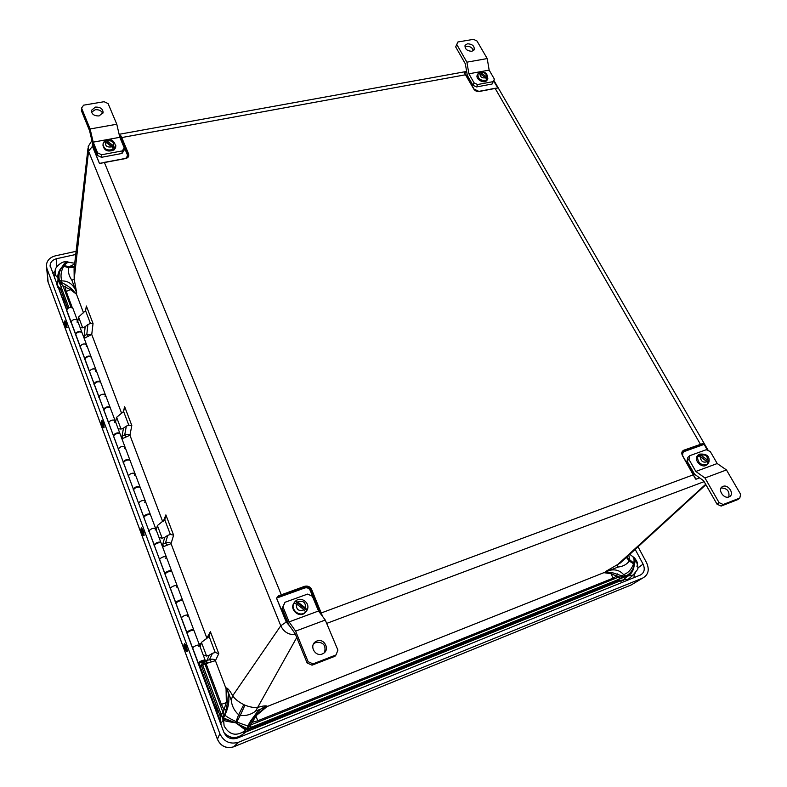 <?xml version="1.0" encoding="UTF-8"?>
<svg xmlns="http://www.w3.org/2000/svg" width="787" height="787" viewBox="0 0 787 787"><rect width="100%" height="100%" fill="white"/><g stroke="black" fill="none" stroke-linecap="round" stroke-linejoin="round"><path stroke-width="1.18" d="M246.843 728.467L246.38 729.126L237.113 723.725L245.524 730.08L244.629 731.005C236.061 736.563 229.214 734.871 224.108 725.929L223.488 718.846L222.888 719.397L221.137 714.222L223.213 712.973L223.065 718.551L223.695 718.069L235.5 722.781L246.882 728.467L242.976 734.173C236.218 739.121 229.893 738.619 224 732.638M630.603 577.255L628.547 579.055L617.264 580.934L249.892 729.047L242.976 734.173M87.977 148.487L74.076 268.879L74.185 279.188L76.664 292.754C73.86 284.845 68.922 280.89 61.848 280.89C60.314 276.178 60.933 271.289 63.727 266.232L68.735 267.737L69.463 266.626L64.111 265.711C66.049 263.006 68.026 261.923 70.023 262.484L67.977 261.992C66.413 261.52 64.918 262.484 63.481 264.865L62.281 266.675C59.438 270.876 58.415 275.096 59.212 279.326L59.291 281.362L62.803 285.592L61.071 286.832L58.7 280.949L58.71 279.1L55.483 275.155L55.149 270.767C54.824 266.695 63.088 260.772 65.685 261.874M67.751 308.356L60.806 289.793L56.546 284.048M204.453 661.326L209.509 659.663C212.234 658.758 214.212 659.093 215.422 660.647L226.066 688.723L227.413 702.24L226.312 709.707L224.039 709.687L226.331 702.112L226.066 688.723L226.626 687.936C228.368 688.861 230.384 691.478 232.686 695.787C234.811 698.984 238.51 701.935 243.793 704.65L244.934 705.162C250.394 707.267 254.811 707.966 258.175 707.257C262.671 705.978 265.622 705.595 267.049 706.106C263.566 707.051 260.153 709.205 256.808 712.569L248.171 725.506C246.882 725.752 243.104 724.561 236.838 721.905L240.232 715.462L238.618 714.734L236.041 721.61C229.332 718.393 225.613 716.17 224.895 714.94C229.548 705.516 230.119 696.515 226.626 687.936L231.221 700.145L232.686 695.787L280.782 625.763L88.557 151.212L74.185 279.188L71.873 280.231L76.664 292.754L76.496 294.289L70.564 289.636L65.164 287.147L66.344 285.071L70.938 288.249L76.496 294.289L83.52 312.823M121.05 436.47L124.71 434.965C127.238 434.119 128.979 434.217 129.944 435.241L121.936 438.831M88.459 336.393L86.796 334.505L91.745 334.505L84.14 338.292M211.26 661.503L209.509 659.663L212.47 653.318L215.215 652.472L209.175 636.604L210.404 631.715L218.766 653.663L215.422 660.647L204.895 663.913L223.213 712.973M206.43 638.877L210.404 631.715M199.101 644.12L200.833 643.382M161.709 544.643L165.496 543.05C168.123 542.174 169.972 542.381 171.054 543.65L162.594 547.004M617.47 573.92L616.644 576.153L611.371 573.812L604.2 572.71L612.197 572.641L624.829 576.802L626.511 575.641C630.357 573.615 632.915 570.103 634.194 565.086L634.765 562.941C635.552 560.226 635.227 558.357 633.791 557.324L632.158 556.153C633.958 557.481 634.489 559.793 633.761 563.118L629.649 559.724L628.823 555.209M635.148 573.28L633.132 575.041L626.295 576.3L623.599 574.648C619.202 569.513 613.112 568.529 605.321 571.687L620.304 563L705.89 484.694M58.7 280.949L66.344 285.071M226.312 709.707L222.888 719.397M250.384 725.161L250.728 727.503L246.193 729.883L250.62 724.975L619.094 576.92L616.644 576.153L612.827 578.258L257.782 720.754L255.509 714.921L266.606 706.933L256.208 715.609L252.194 722.328L250.807 720.705L256.808 712.569L247.049 728.093M249.135 723.499L250.807 720.705M634.391 557.845L635.247 558.849C638.041 565.341 638.67 569.07 637.116 570.024L633.132 575.051L628.547 579.055M54.421 278.352L54.982 272.676M221.068 724.857L220.085 715.668L201.639 666.353M220.085 715.668L221.137 714.222L202.712 665.045M626.924 556.95L629.649 559.724L629.295 561.033L634.322 564.279L634.233 565.105C633.161 570.221 630.751 573.812 626.993 575.868L626.511 575.641M626.295 576.3L251.063 727.365L249.892 729.047M244.993 732.136L246.38 729.313M612.197 572.641L611.371 573.812L612.827 578.258M619.221 579.094L619.094 576.92L625.517 576.969M227.413 702.24L221.373 704.365L206.135 663.795L205.968 661.296M72.276 307.599L66.206 291.436L70.564 289.636L70.938 288.249M62.803 285.592L61.071 286.832L60.806 289.793M74.273 267.206L68.735 267.737C67.928 271.968 68.971 276.129 71.873 280.231M59.212 279.326L58.71 279.1C58.002 274.919 59.173 270.777 62.242 266.665L63.727 266.232M57.549 285.091L58.051 278.814C57.274 274.653 58.671 270.6 62.242 266.665L62.281 266.675M64.111 265.711L63.176 265.485L63.442 264.865L67.466 261.864M66.413 261.855L63.481 264.865M74.647 263.999L69.463 266.626L74.342 266.626M231.221 700.145C231.85 705.949 234.319 710.809 238.618 714.734L243.793 704.65M244.934 705.162L240.232 715.462C245.977 716.022 251.092 714.576 255.578 711.133L296.738 637.529M705.664 484.31L617.431 564.8L617.982 567.063L255.578 711.133M236.041 721.61L235.5 722.781L234.467 722.555C228.26 721.768 224.541 720.951 223.321 720.085L221.098 723.017M234.487 722.496L223.488 718.846L223.695 718.069M237.143 723.676L236.297 723.135L236.838 721.905M633.948 557.432L634.804 558.278L634.794 562.971L634.499 563.64L633.761 563.118M636.939 566.679C638.414 561.239 636.417 562.036 636.821 561.416L635.247 558.849L634.765 562.941M622.881 580.216L627.613 576.143C631.4 574.156 633.614 570.477 634.233 565.105L634.194 565.086M617.982 567.063C622.95 566.512 626.727 564.505 629.295 561.033L626.413 557.422M621.819 578.179L621.612 576.861L623.599 574.648C628.301 572.926 631.627 569.286 633.565 563.718M167.218 544.909L165.496 543.05L167.739 535.357L164.758 537.295L162.712 544.417L163.499 546.719M156.269 530.163L157.39 525.539L164.906 519.528L165.88 514.885L173.612 535.18L170.336 534.422L164.758 519.754M212.47 653.318L209.312 655.227L206.617 661.09L207.394 663.382M200.193 647.012L201.423 642.359L209.175 636.604M77.756 321.293L78.602 317.033L85.547 310.639L86.373 306.025L93.033 323.496L90.407 323.418L85.547 310.639M87.898 324.578L85.173 326.664L84.199 335.764L86.796 334.505L87.898 324.578L90.407 323.418M126.402 436.844L124.71 434.965L126.333 426.131L123.49 428.098L122.024 436.273L122.811 438.585M115.571 421.911L116.614 417.326L123.618 411.532L124.641 406.692L131.813 425.511L128.793 425.137L123.618 411.532M126.333 426.131L128.793 425.137M116.614 417.326L121.041 429.082L123.49 428.098M78.602 317.033L82.674 327.825L85.173 326.664M201.423 642.359L206.588 656.073L209.312 655.227M167.739 535.357L170.336 534.422M157.39 525.539L162.171 538.219L164.758 537.295M121.041 429.082L118.148 428.748M83.255 335.931L84.199 335.764L84.996 338.066M82.674 327.825L80.185 327.766M206.588 656.073L203.184 654.971M162.171 538.219L159.033 537.531M218.766 653.663L215.215 652.472M83.658 336.993L83.609 335.911M121.414 436.441L121.434 437.493M200.291 644.494L199.996 643.727M162.083 544.594L162.073 545.617M223.252 718.934L224.895 714.94L222.042 716.918M220.999 713.868L223.193 712.658L224.039 709.687L221.373 704.365M202.751 665.143L204.895 663.913L203.981 662.762M60.107 284.52L61.297 283.832L61.848 280.89L58.779 279.916M243.891 733.248L246.882 728.467M247.826 726.293L248.446 726.952L248.239 728.654M257.782 720.754L252.194 722.328L250.62 724.975L251.063 727.365M619.33 576.901L619.477 578.996L617.264 580.934M699.623 477.876L695.905 479.263L682.457 455.653C681.257 453.076 681.709 451.266 683.805 450.213L702.545 443.622L704.208 444.38L707.661 450.351M493.656 80.746L497.817 87.937L479.096 91.518C476.853 91.725 475.092 90.899 473.794 89.039L464.537 73.171L464.261 72.266L466.711 71.814M119.221 134.744L120.696 135.551L121.601 137.272L128.635 154.016C129.294 156.288 128.291 157.793 125.635 158.541L99.447 163.47L92.453 146.303L88.557 151.212L88.203 146.5L91.902 140.598M290.157 626.629L286.212 621.956L276.522 598.159L278.539 595.828L304.589 586.325C307.727 585.538 310.078 586.61 311.652 589.532L322.65 616.516M319.197 611.883L310.196 590.437C308.986 588.194 307.176 587.368 304.766 587.978L276.857 598.012L278.854 596.497L304.638 587.24L278.854 596.497L278.539 595.828M321.371 614.804L310.983 589.906C309.586 587.309 307.501 586.364 304.707 587.063L304.589 586.325M101.867 163.106L99.742 163.362L102.32 162.87M119.27 134.961L128.035 154.665L120.224 136.053L120.696 135.551M464.537 73.171L465.737 74.647M495.092 88.351L496.971 88.321M702.545 443.622L702.466 444.311L683.047 451.315L682.595 455.614M320.742 613.142L693.357 474.807L694.508 477.286M694.547 476.755L695.806 478.968L694.773 477.502M693.495 474.768L682.644 455.703L682.585 451.797L702.466 444.311L704.021 444.419L683.716 451.718L682.162 454.256M121.06 137.676L465.855 74.716L464.409 72.807M101.907 163.263L100.736 163.401M219.16 713.189L214.979 706.342L216.356 705.703M610.387 583.708L606.147 586.453L259.454 726.381L252.912 727.827M66.698 309.34L63.924 301.893L63.127 296.01M638.031 546.778L646.589 562.715C649.668 569.788 648.37 574.904 642.704 578.061L238.392 742.308C229.912 744.551 223.724 741.659 219.839 733.632L46.954 268.642L46.394 265.406C46.836 260.517 49.876 257.319 55.533 255.805L76.103 251.319M75.739 254.496L56.625 258.687C52.601 259.759 50.437 262.032 50.102 265.504L223.764 732.058C226.587 737.832 231.044 739.878 237.143 738.186L640.284 575.081C644.337 572.838 645.271 569.188 643.077 564.131L635.188 549.385M249.036 723.696L255.509 714.921M623.432 580.255L620.451 580.786L621.73 582.587M60.53 289.124L57.107 285.533M66.639 309.448L58.405 287.403L57.844 287.511M241.225 735.52L241.639 736.366M626.678 579.881L627.131 580.403M698.236 455.004L697.046 456.283C694.124 460.661 701.65 468.186 706.096 465.314L707.09 464.527M707.966 460.287C707.346 455.712 705.044 454.06 701.06 455.348L707.966 460.287L708.979 461.939L708.152 463.454M701.06 455.348L698.315 454.945L697.38 456.45L700.243 456.765L707.149 461.713L707.877 463.848M708.605 462.5L698.207 455.043M102.91 145.005L102.91 144.995C104.1 150.76 107.858 152.373 114.194 149.845L115.61 147.602L115.807 145.585M113.367 145.674C113.987 141.788 111.843 140.224 106.924 140.991L113.367 145.674L114.892 148.182L114.272 148.95L113.544 149.471L112.02 146.815L105.576 142.113C104.946 146.018 107.091 147.582 112.02 146.815M103.923 141.935L102.989 143.952L103.923 141.935L105.576 142.113M106.924 140.991L105.379 140.657L104.582 141.66M114.882 148.33L105.173 141.257M293.935 603.108C289.282 609.374 298.844 618.169 304.785 613.063L306.477 611.125M305.513 607.987C305.779 602.252 303.192 600.274 297.752 602.055L305.513 607.987L307.068 610.112L306.359 611.292L305.159 612.473L305.651 612.06L304.136 609.807L296.365 603.875C296.089 609.63 298.676 611.607 304.136 609.807M297.752 602.055L295.322 601.298L294.505 602.232L293.885 603.196L296.365 603.875M306.969 610.318L295.273 601.386M477.601 74.549L477.483 74.804C474.659 78.602 483.68 84.248 486.73 80.589L487.369 79.497M486.661 76.831C486.533 73.565 484.585 72.217 480.818 72.788L486.661 76.831L487.596 79.044L487.133 79.743L486.632 80.176L485.786 77.765L479.942 73.712C480.07 76.998 482.018 78.346 485.786 77.765M486.7 80.028C480.778 81.14 477.837 79.103 477.876 73.919L479.942 73.712M480.818 72.788L478.988 72.679L478.26 73.496M487.507 79.241L486.523 78.562M99.083 115.925L103.087 112.639C102.92 108.832 100.362 106.983 95.414 107.091L91.381 110.416C91.587 114.204 94.155 116.043 99.083 115.925M91.508 112.207L95.247 109.737C98.955 109.442 101.464 110.692 102.792 113.485M124.257 147.907L124.002 150.465L121.995 153.455L122.251 150.907L124.257 147.907L119.811 137.312L116.791 124.238L108.094 103.569L104.091 101.71L83.638 105.163L81.553 108.065L81.425 110.731L89.551 130.612L92.65 143.746L97.411 155.433L97.588 152.865L93.21 142.152L90.111 128.97L81.553 108.065M116.791 124.238L90.111 128.97M119.811 137.312L93.21 142.152M122.251 150.907L101.671 154.754L101.484 157.311L97.411 155.433M97.588 152.865L101.671 154.754M121.995 153.455L101.484 157.311M471.856 51.293L474.108 49.935C474.718 46.187 472.525 44.131 467.517 43.777L465.245 45.154C464.655 48.902 466.858 50.948 471.856 51.293M464.891 46.866L466.435 46.256C470.075 46.177 472.387 47.653 473.371 50.693M493.272 81.612L477.62 84.534L476.499 86.944L492.111 84.012L494.374 79.113L489.16 70.112L487.212 58.572L476.971 40.973L473.499 39.35L457.896 41.986L455.673 46.895L465.324 63.796L467.33 75.385L472.977 85.291L474.089 82.891L468.904 73.801L466.898 62.173L456.726 44.406M487.212 58.572L466.898 62.173M489.16 70.112L468.904 73.801M474.089 82.891L477.62 84.534M476.499 86.944L472.977 85.291M316.915 640.982L315.607 641.661C308.966 645.674 315.164 657.115 322.306 653.967L323.418 653.407C330.284 649.501 324.136 637.844 316.915 640.982M313.541 643.953L315.941 642.34C323.319 641.877 326.192 645.261 324.559 652.502M313.01 663.894L336.01 654.951L337.918 650.131L325.267 620.038L295.597 631.135L308.101 661.67L313.01 663.894L312.036 665.182L334.967 656.26L336.01 654.951M312.036 665.182L307.137 662.969L295.273 633.938L288.799 624.691L282.139 608.361L284.992 602.281L282.986 606.915L289.104 621.887L318.538 611.007L325.267 620.038M289.104 621.887L295.597 631.135M284.992 602.281L307.609 594.087L312.341 596.241L318.538 611.007M307.137 662.969L308.101 661.67M282.986 606.915L282.139 608.361M722.958 486.405L722.545 486.592C717.144 489.052 723.558 499.312 729.008 496.892L729.362 496.735C734.832 494.295 728.418 484.005 722.958 486.405M723.194 504.506L739.81 498.053L740.606 494.266L726.46 469.947L704.975 477.984L719.072 502.608L723.194 504.506L721.148 506.071L737.724 499.627L739.81 498.053M721.148 506.071L717.026 504.182L703.647 480.768L694.547 474.227L687.002 460.995L687.897 457.345L689.806 455.673L688.91 459.323L695.836 471.452L717.223 463.543L726.46 469.947M695.836 471.452L704.975 477.984M689.806 455.673L706.273 449.711L710.277 451.551L717.223 463.543M721.089 487.96C727.188 488.196 729.746 491.196 728.772 496.971M717.026 504.182L719.072 502.608M688.91 459.323L687.002 460.995M187.208 651.311L187.444 650.554M144.07 535.268L143.706 531.609M104.071 427.754L103.254 427.636C102.005 426.446 100.411 421.055 101.887 420.573L102.035 420.573C103.441 422.963 104.12 425.364 104.071 427.754L103.982 427.774M64.268 321.794L64.898 320.811C65.872 321.863 66.58 324.037 67.023 327.353L67.161 327.313M203.617 661.169L199.918 662.624L203.617 661.169M204.325 660.972L204.59 661.67L202.072 666.196L200.557 666.756L199.308 663.411M200.557 666.756L202.889 661.778M192.431 648.114L192.579 647.711C194.851 645.842 197.134 644.937 199.436 644.996L199.436 644.996C196.671 645.074 194.389 646.038 192.579 647.888M192.549 647.799L187.05 633.082C188.831 631.194 191.113 630.239 193.877 630.22L205.102 660.067C202.81 660.067 200.518 660.982 198.216 662.831L198.068 663.215M181.217 618.061L181.344 617.628C183.568 615.7 185.84 614.814 188.152 614.981L188.152 614.981C185.378 614.942 183.105 615.887 181.354 617.815M181.315 617.716L175.934 603.295C177.665 601.337 179.918 600.402 182.702 600.501L182.722 600.55M170.218 588.587L170.326 588.135C172.501 586.138 174.753 585.292 177.095 585.567L177.095 585.567C174.301 585.41 172.048 586.335 170.346 588.332M170.307 588.223L165.034 574.097C166.706 572.06 168.949 571.146 171.753 571.352L171.773 571.411M159.427 559.685L159.535 559.203C161.66 557.157 163.893 556.33 166.244 556.704L166.244 556.704C163.44 556.439 161.207 557.344 159.554 559.419M159.505 559.301L154.341 545.45C155.964 543.345 158.187 542.45 161.01 542.774L161.03 542.823M148.841 531.333L148.94 530.822C151.015 528.736 153.239 527.92 155.61 528.402L155.61 528.402C152.786 528.028 150.573 528.913 148.959 531.058M148.92 530.93L143.844 517.354C145.428 515.18 147.641 514.304 150.465 514.728L150.484 514.787M138.463 503.513L138.542 502.982C140.578 500.847 142.781 500.06 145.162 500.63L145.162 500.63C142.329 500.158 140.135 501.024 138.571 503.227M138.522 503.1L133.554 489.78C135.089 487.547 137.282 486.691 140.125 487.212L140.145 487.281M128.271 476.224L128.34 475.663C130.337 473.479 132.531 472.712 134.921 473.38L134.921 473.38C132.078 472.81 129.894 473.656 128.379 475.919M128.33 475.781L123.461 462.726C124.946 460.434 127.12 459.588 129.973 460.208L129.993 460.277M118.276 449.436L118.335 448.856C120.283 446.623 122.457 445.885 124.867 446.632L124.867 446.632C122.005 445.963 119.85 446.8 118.375 449.121M118.325 448.974L113.544 436.175C114.991 433.814 117.145 432.998 120.008 433.706L120.037 433.775M108.458 423.131L108.508 422.54C110.416 420.258 112.58 419.54 115 420.376L115 420.376C112.128 419.619 109.983 420.435 108.557 422.816M108.498 422.668L103.805 410.106C105.212 407.686 107.357 406.889 110.229 407.686L110.259 407.764M98.828 397.317L98.867 396.697C100.726 394.385 102.881 393.687 105.31 394.602L105.31 394.602C102.428 393.756 100.303 394.553 98.916 396.992M98.857 396.835L94.253 384.509C95.621 382.039 97.745 381.252 100.628 382.138L100.657 382.216M89.364 371.966L89.393 371.326C91.213 368.975 93.348 368.296 95.798 369.29L95.798 369.29C92.905 368.355 90.79 369.133 89.443 371.631M89.384 371.464L84.868 359.364C86.196 356.855 88.301 356.078 91.194 357.052L91.223 357.131M80.067 347.067L80.087 346.408C81.878 344.017 83.993 343.358 86.452 344.431L86.452 344.431C83.55 343.417 81.454 344.185 80.146 346.723M80.087 346.546L75.65 334.682C76.939 332.114 79.034 331.357 81.927 332.409L81.956 332.488M198.826 646.343L199.406 645.222M77.106 322.217L77.323 320.427M86.255 346.585L86.501 344.834M95.571 371.385L95.837 369.683M105.055 396.628L105.35 394.976M114.705 422.344L115.03 420.74M124.543 448.531L124.897 446.986M134.567 475.21L134.941 473.715M144.769 502.391L145.182 500.955M155.167 530.084L155.61 528.707M165.772 558.317L166.244 556.999M176.573 587.082L177.085 585.833M187.591 616.428L188.142 615.237M70.938 322.611L70.948 321.932C72.699 319.512 74.804 318.873 77.274 320.004L77.274 320.004C74.371 318.922 72.286 319.67 71.017 322.257M70.948 322.08L66.551 310.304C67.8 307.697 69.886 306.95 72.788 308.081L72.817 308.17M204.59 661.67L203.056 662.231M81.809 332.222L81.75 331.917C79.29 330.815 77.175 331.465 75.404 333.875L75.395 334.544M91.066 356.855L91.007 356.55C88.557 355.517 86.432 356.196 84.622 358.567L84.603 359.206M100.49 381.941L100.431 381.636C98.001 380.682 95.857 381.37 94.007 383.702L93.978 384.331M110.082 407.489L110.032 407.174C107.612 406.299 105.448 407.007 103.569 409.299L103.53 409.909M119.85 433.509L119.811 433.184C117.401 432.388 115.227 433.116 113.298 435.368L113.249 435.959M125.91 460.444L126.658 460.169M129.796 460.011L129.766 459.677C127.366 458.969 125.182 459.716 123.215 461.93L123.156 462.5M135.492 487.792L137.4 487.074M139.929 487.005L139.919 486.671C137.528 486.051 135.325 486.819 133.318 488.983L133.239 489.534M145.526 515.564L148.064 514.58M150.258 514.521L150.258 514.177C147.877 513.645 145.664 514.442 143.608 516.557L143.529 517.079M155.846 543.817L158.846 542.646M160.774 542.568L160.794 542.204C158.433 541.771 156.2 542.597 154.104 544.663L154.006 545.155M166.421 572.602L169.766 571.264M171.477 571.165L171.536 570.782C169.195 570.447 166.942 571.293 164.798 573.31L164.69 573.782M177.262 601.907L180.853 600.451M182.387 600.314L182.486 599.91C180.164 599.684 177.901 600.55 175.698 602.517L175.58 602.96M188.349 631.784L192.058 630.21M193.504 630.053L193.651 629.62C191.349 629.502 189.067 630.397 186.824 632.295L186.686 632.709M198.718 664.946L199.77 662.241L203.548 660.824M199.583 662.713L199.691 662.979C202.83 661.995 204.63 661.021 205.102 660.067M276.522 598.159L286.557 621.809L280.782 625.763C283.792 632.02 288.721 634.981 295.568 634.656M85.655 310.462L86.373 306.025M93.033 323.496L91.745 334.505L121.68 413.441M123.303 411.955L124.641 406.692M131.813 425.511L129.944 435.241L162.722 521.683M163.371 521.23L165.88 514.885M173.612 535.18L171.054 543.65L206.666 637.559M66.206 291.436L65.164 287.147L62.96 285.789L71.056 307.363M68.912 307.776L61.17 287.107M704.149 481.644L326.684 623.402M700.745 444.803L495.18 88.459L478.889 91.351M104.337 162.348L281.549 595.375M248.239 725.437L246.902 728.526M246.646 729.037L246.115 729.824M92.492 143.106L92.453 146.303L92.364 142.565M304.766 587.978L304.638 587.24C307.402 586.551 309.478 587.486 310.855 590.063L311.652 589.532M310.196 590.437L310.855 590.063L321.096 614.431M286.557 621.809L289.527 625.734M126.52 158.02L127.504 155.059L128.035 154.665L128.212 156.239M125.556 158.403L128.114 156.505L128.635 154.016M104.425 162.407L125.428 158.433L128.114 156.505M92.738 146.195L99.447 163.47M127.504 155.059L119.516 136.033M473.794 89.039L479.096 91.518M478.85 91.361L474.049 89.098L465.855 74.716L473.931 89.039M479.008 91.4L494.934 88.311M497.817 87.937L493.577 80.923M466.74 71.981L464.261 72.266M683.716 451.718L683.805 450.213M695.905 479.263L699.318 477.65M707.375 450.213L704.208 444.38M695.187 478.329L682.457 455.653M125.635 158.541L104.356 162.348M605.823 585.548L606.147 586.453M244.619 732.49L620.451 580.786L618.464 580.531M199.062 664.041L221.098 723.046M214.979 706.342L199.121 663.894M229.991 738.275L232.313 737.458M225.161 733.927L225.672 735.294M46.541 267.187L48.056 281.923L217.438 739.229L219.839 733.632M238.392 742.308L233.68 746.824C226.223 748.85 220.803 746.351 217.438 739.337L217.438 739.229C220.832 746.263 226.243 748.801 233.68 746.824L238.795 742.151M217.419 739.308L48.135 282.218L46.954 268.642M233.906 746.735L631.233 584.948L642.704 578.061M631.233 584.948L633.299 583.708M637.647 568.116L643.077 564.131M56.644 267.009L56.625 258.687M52.473 273.128L55.06 271.289M634.322 574.166L633.968 577.638M259.12 725.329L259.454 726.381M63.924 301.893L65.134 301.362M230.866 738.039L231.093 738.609M627.849 579.429L628.301 579.93M697.498 456.352C697.656 462.736 700.794 465.491 706.903 464.635L707.916 463.818M700.243 456.765C700.853 461.349 703.155 463.002 707.149 461.713M708.979 461.939C709.864 456.096 706.618 453.509 699.259 454.178L698.315 454.945M102.989 143.952C103.795 149.274 107.317 151.065 113.554 149.314M114.892 148.182L115.709 146.549C114.331 140.342 110.947 138.345 105.556 140.558M293.935 603.117C290.137 609.502 299.513 617.342 305.159 612.473L304.785 613.063M307.058 610.171L307.501 609.059M307.068 610.112C310.816 603.413 301.254 595.808 295.607 601.052L295.459 601.179M487.576 79.103L487.822 78.543M183.883 644.956L184.522 643.589C185.653 644.455 186.578 646.796 187.296 650.613L187.08 651.38M183.942 645.222C184.847 649.295 185.614 650.977 186.234 650.269C185.319 646.186 184.552 644.504 183.942 645.222M185.811 649.334C185.417 649.777 184.935 648.724 184.365 646.157C184.748 645.704 185.23 646.766 185.811 649.334M144.198 535.249L144.051 535.298C143.49 536.232 142.644 535.052 141.512 531.756C143.037 535.652 143.421 535.701 142.663 531.894C141.148 527.998 140.775 527.959 141.522 531.766C140.784 529.602 140.834 528.313 141.65 527.87L143.559 531.658L143.952 535.327M141.876 530.369L142.437 531.864C142.929 534.265 142.683 534.235 141.739 531.786C141.257 529.385 141.503 529.415 142.457 531.864L142.732 533.124M101.493 421.498C101.208 422.953 101.71 424.862 102.989 427.243C103.274 425.797 102.772 423.878 101.493 421.498M102.713 426.18L101.769 422.56L102.713 426.18M64.259 321.922C64.465 325.021 65.341 326.979 66.915 327.805L66.836 327.825M64.298 322.06C64.859 325.503 65.449 327.126 66.078 326.92C65.518 323.467 64.918 321.853 64.298 322.06M65.744 326.025L64.623 322.955L65.744 326.025M70.948 321.932L75.404 333.875M80.087 346.408L84.622 358.567M89.393 371.326L94.007 383.702M98.867 396.697L103.569 409.299M108.508 422.54L113.298 435.368M118.335 448.856L123.215 461.93M128.34 475.663L133.318 488.983M138.542 502.982L143.608 516.557M148.94 530.822L154.104 544.663M159.535 559.203L164.798 573.31M170.326 588.135L175.698 602.517M181.344 617.628L186.824 632.295M192.579 647.711L198.216 662.831M70.023 262.484L74.726 263.252M629.816 554.304L632.158 556.153M115.581 420.209L115.325 421.242M77.716 319.994L77.588 320.86M156.367 528.018L155.905 529.208M200.557 644.071L199.632 645.527M493.843 80.313L708.349 450.666M119.112 134.302L466.652 71.44M494.974 88.311L496.715 88.164M50.211 266.783L50.102 265.504M48.096 282.12L47.673 280.487M706.096 465.314L708.074 463.632M115.61 147.602L115.709 146.549M487.596 79.044C487.753 73.23 484.959 71.056 479.214 72.522M487.015 80.225L487.419 79.379M91.322 111.301L91.381 110.416M464.969 45.794L465.245 45.154M314.633 643.018L315.607 641.661M721.453 487.458L722.545 486.592M187.345 651.282L187.188 651.331C186.086 652.02 184.984 649.944 183.892 645.084M185.762 649.059L184.837 646.216M102.044 422.963L102.831 425.639M65.724 325.749L65.006 323.123M193.651 629.62L182.702 600.501M182.486 599.91L171.753 571.352M171.536 570.782L161.01 542.774M160.794 542.204L150.465 514.728M150.258 514.177L140.125 487.212M139.919 486.671L129.973 460.208M129.766 459.677L120.008 433.706M119.811 433.184L110.229 407.686M110.032 407.174L100.628 382.138M100.431 381.636L91.194 357.052M91.007 356.55L81.927 332.409M81.75 331.917L72.788 308.081"/></g></svg>
